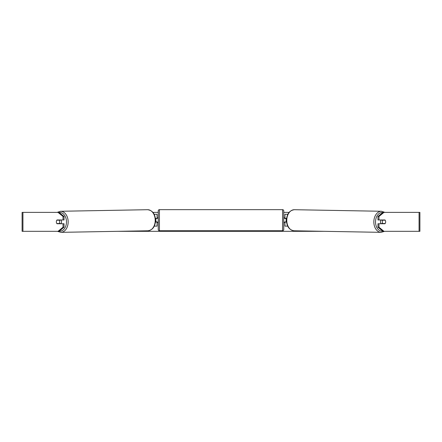 <?xml version="1.0" encoding="UTF-8"?>
<svg xmlns="http://www.w3.org/2000/svg" width="442" height="442" viewBox="0 0 442 442"><rect width="100%" height="100%" fill="white"/><g stroke="black" fill="none" stroke-linecap="round" stroke-linejoin="round"><path stroke-width="0.66" d="M287.847 214.276L284.93 214.276L284.93 218.304L286.587 218.304M287.703 226.116L284.93 226.116L284.93 221.856M286.118 222.088L284.698 221.856L284.698 222.564L283.747 222.564M286.118 221.856L286.118 218.304M286.543 222.088L284.93 222.088M381.142 223.746A2.37 1.674 -89 0 1 380.457 221.823A2.37 1.674 -89 0 1 381.114 219.961M382.302 221.851A2.37 1.674 -89 0 1 382.794 220.199L385.181 220.193A2.37 1.674 -89 0 1 385.651 221.851A2.37 1.674 -89 0 1 385.159 223.508L382.766 223.508A2.37 1.674 -89 0 1 382.302 221.851M381.794 219.961A2.37 1.674 -89 0 0 381.623 220.177L382.794 220.199M383.844 219.961A2.37 1.674 -89 0 1 384.015 220.177L384.159 220.177M381.805 223.746A2.37 1.674 -89 0 1 381.595 223.492L382.766 223.508M381.623 220.177L384.015 220.177M152.91 212.381L158.253 212.381M283.747 212.381L289.09 212.381M117.417 231.326L324.583 231.326M22.934 212.381L22.1 212.381L22.1 231.326L22.934 231.326L22.934 212.381L59.024 212.381L64.046 216.486L63.04 216.486L58.018 212.381M58.018 231.326L63.04 227.221L64.046 227.221L59.024 231.326L22.934 231.326M419.066 231.326L419.066 212.381L419.9 212.381L419.9 231.326L382.976 231.326L377.954 227.221L377.954 223.746L378.96 223.746L378.96 227.221L383.982 231.326M382.976 212.381L383.982 212.381L378.96 216.486L377.954 216.486L382.976 212.381M419.066 212.381L383.982 212.381M377.954 216.486L377.954 219.961L378.96 219.961L378.96 216.486M385.551 221.028A2.37 1.674 -90 0 1 384.988 223.746L378.96 223.746M378.96 219.961L384.988 219.961A2.37 1.674 -90 0 1 385.181 220.193M377.954 227.221L378.96 227.221M64.046 227.221L64.046 223.746L63.04 223.746L63.04 227.221M63.04 216.486L63.04 219.961L64.046 219.961L64.046 216.486M56.449 221.028A2.37 1.674 -90 0 0 56.344 221.856A2.37 1.674 -90 0 0 57.012 223.746L63.04 223.746M63.04 219.961L57.012 219.961A2.37 1.674 -90 0 0 56.819 220.193A2.37 1.674 -91 0 0 56.349 221.851A2.37 1.674 -91 0 0 56.841 223.508L59.234 223.508A2.37 1.674 -91 0 0 59.698 221.851A2.37 1.674 -91 0 0 59.206 220.199L56.819 220.193M157.07 218.541L155.413 218.304M157.07 218.304L157.07 214.276L154.153 214.276M154.297 226.116L157.07 226.116L157.07 221.856M155.882 222.088L155.882 218.304M155.457 222.088L157.07 222.088M159.435 209.657A1.182 1.182 0 0 0 158.253 210.845L158.253 229.547A1.182 1.182 0 0 0 159.435 230.735L282.565 230.735A1.182 1.182 0 0 0 283.747 229.547L283.747 210.845A1.182 1.182 0 0 0 282.565 209.657L159.435 209.657L159.435 230.735M286.118 218.541L284.698 218.541L284.698 217.829L283.747 217.829M158.253 217.829L157.302 217.829L157.302 218.541L155.882 218.541M155.882 221.856L157.302 221.856L157.302 222.564L158.253 222.564M60.858 223.746A2.37 1.674 -91 0 0 61.543 221.823A2.37 1.674 -91 0 0 60.886 219.961M59.234 223.508L60.405 223.492A2.37 1.674 -91 0 1 60.195 223.746M57.841 220.177L57.985 220.177A2.37 1.674 -91 0 1 58.156 219.961M59.206 220.199L60.377 220.177A2.37 1.674 -91 0 0 60.206 219.961M60.377 220.177L57.985 220.177M381.109 232.343L294.052 230.779A10.536 7.448 -89 0 1 286.786 220.243A10.536 7.448 -89 0 1 294.427 209.707L381.485 211.27A10.536 7.448 91 0 0 373.844 221.807A10.536 7.448 91 0 0 381.109 232.343L384.584 231.326M382.733 231.122A9.354 6.613 -89 0 1 375.523 221.823A9.354 6.613 -89 0 1 382.827 212.508M282.565 230.735L282.565 209.657M60.891 232.343L147.948 230.779A10.536 7.448 -91 0 0 155.214 220.243A10.536 7.448 -91 0 0 147.573 209.707L60.515 211.27A10.536 7.448 89 0 1 68.156 221.807A10.536 7.448 89 0 1 60.891 232.343L57.416 231.326M59.267 231.122A9.354 6.613 -91 0 0 66.477 221.823A9.354 6.613 -91 0 0 59.173 212.508M381.485 211.27L384.883 212.381M294.427 209.707C289.532 210.359 286.869 213.867 286.444 220.232C286.731 226.475 289.267 229.989 294.052 230.779M147.948 230.779C152.733 229.989 155.269 226.475 155.556 220.232C155.131 213.867 152.468 210.359 147.573 209.707M60.515 211.27L57.117 212.381"/></g></svg>
